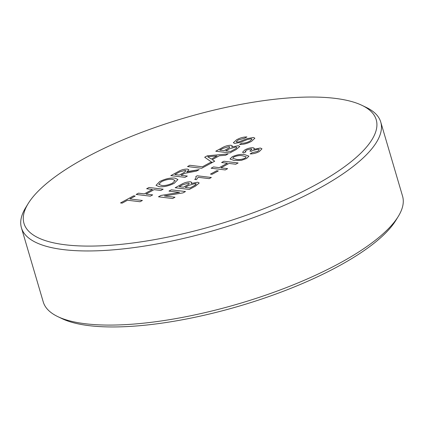 <?xml version="1.0" encoding="UTF-8"?>
<svg xmlns="http://www.w3.org/2000/svg" width="424" height="424" viewBox="0 0 424 424"><rect width="100%" height="100%" fill="white"/><g stroke="black" fill="none" stroke-linecap="round" stroke-linejoin="round"><path stroke-width="0.64" d="M334.934 98.347A183.592 55.82 -16.4 0 0 159.101 126.061A183.592 55.82 -16.4 0 0 28.159 203.605A183.592 55.82 -16.4 0 0 65.27 244.791A183.592 55.82 -16.4 0 0 293.853 195.867A183.592 55.82 -16.4 0 0 361.985 105.359A183.592 55.82 -16.4 0 0 334.934 98.347M361.985 105.359L366.225 107.394A187.276 56.938 163.6 0 1 380.752 122.064A187.276 56.938 163.6 0 1 270.74 211.014A187.276 56.938 163.6 0 1 63.552 249.63A187.276 56.938 163.6 0 1 21.433 227.815A187.276 56.938 163.6 0 1 25.7 207.617L28.159 203.605M398.3 216.383L395.841 220.395A183.592 55.82 163.6 0 1 264.899 297.94A183.592 55.82 163.6 0 1 89.067 325.653A183.592 55.82 163.6 0 1 62.015 318.641L57.775 316.606A187.276 56.938 -16.4 0 0 85.367 323.756A187.276 56.938 -16.4 0 0 264.735 295.486A187.276 56.938 -16.4 0 0 398.3 216.383A187.276 56.938 -16.4 0 0 402.567 196.185L380.752 122.064M21.433 227.815L43.248 301.936A187.276 56.938 -16.4 0 0 57.775 316.606M241.542 160.309L234.122 160.489L230.015 159.021L232.294 156.71C237.223 154.601 241.394 153.923 244.818 154.675L248.92 156.149L246.636 158.449L241.542 160.309M218.312 170.936L212.111 174.306L210.474 174.11L216.68 170.739L218.312 170.936M195.591 186.051L189.327 189.454L175.165 187.737L181.414 184.345C184.477 182.596 187.541 181.748 190.604 181.79L191.733 182.389L191.144 183.518L197.679 182.219L199.201 183.004L195.591 186.051M251.633 141.266C247.51 143.524 243.482 144.584 239.56 144.446L241.913 143.169C244.484 143.254 247.144 142.575 249.895 141.123L252.031 139.189L251.236 138.754L247.542 139.485L240.159 142.453L234.636 143.423L233.333 142.74L236.555 139.803C240.032 137.869 243.487 136.92 246.916 136.952L244.563 138.229L238.283 139.952L236.179 141.791L236.862 142.125L238.712 141.955L247.171 138.622L253.494 137.466L254.882 138.208L251.633 141.266M214.719 161.189L212.223 162.546L204.686 157.23L207.341 155.788L228.128 153.907L225.632 155.263L219.372 155.767L212.26 159.631L214.719 161.189M187.334 176.061L184.981 177.343L170.819 175.621L178.059 171.694C181.223 169.839 184.361 168.98 187.477 169.112L188.876 169.78L186.857 171.98L199.185 169.627L196.487 171.089L184.615 173.363L180.979 175.292L187.334 176.061L180.979 175.292M152.672 194.886L150.319 196.164L136.157 194.446L138.51 193.169L144.319 193.874L152.449 189.459L146.64 188.754L148.994 187.477L163.155 189.194L160.802 190.471L154.087 189.655L145.957 194.07L152.672 194.886L145.957 194.07M142.4 200.462L140.047 201.739L127.523 200.223L122.17 203.128L120.538 202.926L133.592 195.84L135.224 196.042L129.877 198.946L142.4 200.462M174.248 183.29C168.847 185.951 163.85 187.095 159.26 186.73L156.027 185.32L159.737 181.52C165.275 178.806 170.337 177.667 174.927 178.112L177.958 179.527L174.248 183.29M211.936 162.699L201.665 168.28L187.509 166.558L189.862 165.281L202.386 166.802L210.304 162.503L211.936 162.699M236.173 149.54L229.909 152.942L215.752 151.225L221.996 147.828C225.059 146.084 228.123 145.231 231.186 145.278L232.315 145.877L231.732 147.006L238.262 145.708L239.788 146.487L236.173 149.54M174.99 197.239L172.637 198.517L158.475 196.8L160.966 195.448L179.527 192.385L168.959 191.107L171.312 189.825L185.474 191.542L182.988 192.894L164.422 195.957L174.99 197.239L164.422 195.957M196.031 176.85L195.824 176.517L197.202 175.769L211.364 177.486L209.223 178.647L198.188 177.306L196.423 179.654L194.754 179.453C195.952 178.281 196.312 177.301 195.824 176.517L197.202 175.769L211.359 177.486M227.624 168.657L225.271 169.934L211.11 168.217L213.463 166.934L219.272 167.639L227.402 163.224L221.593 162.519L223.946 161.242L238.108 162.959L235.755 164.236L229.04 163.426L220.909 167.84L227.624 168.657M259.313 151.564C256.17 153.175 253.112 153.954 250.128 153.901L252.084 152.714L257.755 151.326L259.324 149.72L258.227 149.195L252.46 150.578L251.268 151.352L249.858 151.034L251.93 149.259L251.141 148.904L246.577 150.038L245.242 151.368L245.947 151.829L243.625 152.969L242.56 152.227L244.876 149.879C247.77 148.368 250.552 147.658 253.223 147.738L254.299 148.289L253.753 149.312L260.378 148.034L261.974 148.824L259.313 151.564M120.543 202.932L133.592 195.84L135.219 196.042M129.877 198.946L142.395 200.467M136.162 194.446L138.51 193.169M138.51 193.174L144.319 193.879L152.449 189.459M146.651 188.754L148.994 187.477M148.999 187.477L163.15 189.194M156.027 185.32L159.737 181.52C165.275 178.811 170.337 177.672 174.927 178.117L177.958 179.527M158.783 184.35L161.634 185.452C164.888 185.829 168.545 185.039 172.605 183.094L175.117 180.47L172.557 179.389C169.282 178.965 165.556 179.744 161.385 181.711L158.783 184.355L161.634 185.458C164.888 185.829 168.545 185.044 172.605 183.099L175.117 180.476M170.824 175.626L178.059 171.694C181.223 169.844 184.361 168.985 187.477 169.118L188.876 169.786M186.857 171.985L188.85 171.36M188.85 171.365L199.174 169.632M174.805 174.545L179.347 175.096L183.815 172.669L186.051 170.846L185.161 170.4L179.781 171.842L174.805 174.545L179.347 175.096L183.815 172.669L186.051 170.846M187.514 166.563L189.862 165.281L202.386 166.802M202.386 166.807L210.304 162.503L211.931 162.705M204.691 157.235L207.341 155.788L228.117 153.912M212.26 159.636L214.714 161.189M207.649 156.705L211.338 159.053L217.035 155.958L207.649 156.705L211.338 159.048L217.035 155.953M215.758 151.225L222.001 147.833C225.065 146.089 228.128 145.236 231.191 145.284L232.315 145.877M238.262 145.708L231.732 147.006M238.267 145.713L239.788 146.492M225.727 150.875L230.63 151.463L235.935 148.538L236.857 147.446L235.882 146.985L229.405 148.872L225.727 150.87L230.63 151.469L235.94 148.538L236.857 147.446M219.738 150.149L224.095 150.674L229.373 147.695L229.866 146.964L229.013 146.577L222.918 148.416L219.738 150.144L224.095 150.674L229.373 147.695L229.866 146.964M239.565 144.446L241.913 143.169C244.484 143.259 247.144 142.581 249.895 141.128L249.895 141.123M249.895 141.128L252.031 139.189M233.333 142.74L236.555 139.803C240.037 137.874 243.487 136.926 246.916 136.952M236.179 141.791L236.862 142.13L238.712 141.961L247.171 138.622L253.494 137.466L254.882 138.213M158.486 196.8L160.966 195.448M160.966 195.453L179.527 192.385M168.969 191.107L171.312 189.825L185.468 191.547M175.17 187.737L181.414 184.345C184.477 182.601 187.541 181.748 190.604 181.795L191.733 182.389M191.15 183.523L197.679 182.219L199.201 183.004M193.996 185.834L196.27 183.963L195.294 183.497L188.823 185.383L185.145 187.382L190.047 187.98L195.353 185.055L196.27 183.963M179.151 186.655L183.513 187.185L188.786 184.207L189.284 183.475L188.426 183.089L182.331 184.928L179.151 186.655L183.507 187.185L188.791 184.212L189.284 183.475M185.145 187.387L190.047 187.975L193.991 185.834M194.754 179.453C195.957 178.287 196.312 177.306 195.824 176.522M210.484 174.11L216.68 170.739L218.307 170.941M211.115 168.217L213.463 166.934M213.463 166.939L219.272 167.639M219.277 167.644L227.402 163.224M221.604 162.524L223.946 161.242L238.103 162.964M220.909 167.846L227.619 168.657M230.015 159.027L232.294 156.71C237.223 154.601 241.399 153.923 244.818 154.681L248.92 156.154M232.654 158.247L236.253 159.323C238.5 159.949 241.415 159.588 244.998 158.253L246.222 156.88L242.671 155.836C240.408 155.216 237.488 155.576 233.905 156.922L232.654 158.247L236.253 159.329C238.505 159.954 241.42 159.594 245.003 158.258L246.222 156.885M250.133 153.901L252.084 152.714L257.755 151.326M257.76 151.331L259.324 149.725M249.858 151.039L251.93 149.264M245.242 151.368L245.941 151.829M242.56 152.227L244.876 149.879C247.775 148.374 250.552 147.663 253.223 147.743L254.299 148.289M261.974 148.824L260.378 148.034L253.753 149.312"/></g></svg>
